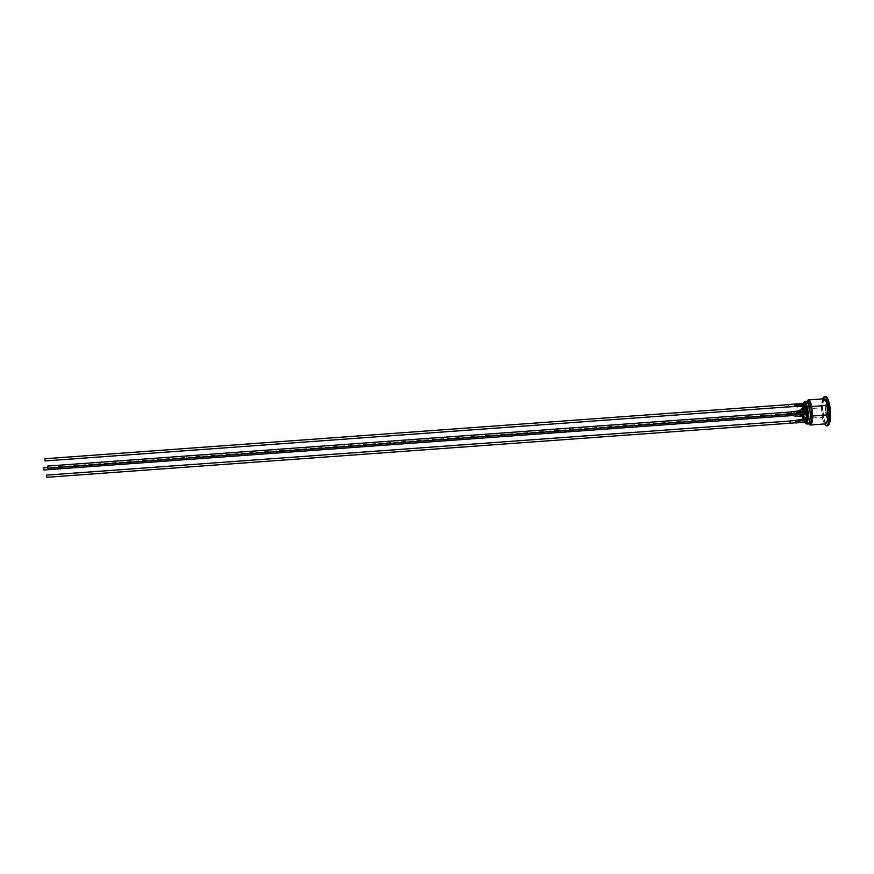 <?xml version="1.0" encoding="UTF-8"?>
<svg xmlns="http://www.w3.org/2000/svg" width="874" height="874" viewBox="0 0 874 874"><rect width="100%" height="100%" fill="white"/><g stroke="black" fill="none" stroke-linecap="round" stroke-linejoin="round"><path stroke-width="0.66" stroke-dasharray="4.37 3.28" d="M803.337 406.432L803.676 403.406M804.397 405.645L803.359 406.093L803.282 405.317L804.331 404.87L804.451 405.645M794.542 404.072L794.444 405.984L796.498 406.628M797.263 406.869L797.58 403.854M794.357 405.394L803.228 405.339M788.534 406.836L788.37 404.64M788.501 404.629L788.665 406.825M804.473 405.886L804.036 405.263L804.714 404.837M804.036 405.263L803.282 405.317M805.085 404.815L804.79 405.623M804.211 419.302L804.659 421.858A9.428 2.36 85.8 0 0 805.369 422.208L805.457 422.186A9.428 2.36 85.8 0 1 805.369 422.208L804.593 419.684L805.73 419.192M804.67 419.979L805.708 419.531L804.746 420.755L804.67 419.979L806.473 419.476L806.189 420.405M795.362 420.492L795.121 421.334L799.666 419.64M795.121 421.334L798.618 421.213L798.519 420.121L804.593 419.684M795.154 421.869L795.395 422.83L799.12 422.426L798.618 421.213L804.692 420.776M799.317 422.666L805.194 421.989M790.074 423.213L789.921 421.017M790.052 421.006L790.216 423.202M805.784 420.569L804.746 420.755M805.5 420.7L805.424 419.913M802.867 415.958L802.43 411.283L803.031 414.702M802.845 415.751L802.638 411.403L803.13 415.74M792.958 414.167L792.685 413.227L796.618 411.61L796.837 413.915M792.685 413.227L796.618 411.61L802.693 411.162M796.542 411.643L792.554 413.173L792.467 415.095L793.231 415.696M796.793 416.395L796.356 411.72L802.43 411.283M787.299 415.882L787.245 413.555L787.627 414.429M787.594 414.44L787.441 415.871M787.277 413.675L47.567 467.492M803.796 415.62L803.392 411.348L803.424 415.642M803.392 411.348L802.638 411.403M806.374 414.462L806.199 409.666M806.429 414.221L806.221 409.862L806.658 414.2M796.564 411.457L800.125 410.103M796.433 411.665L796.979 413.926M800.3 414.899L799.863 410.223L805.937 409.775M791.309 414.167L791.145 411.971M791.276 411.96L791.44 414.156M807.379 414.079L806.975 409.808L806.997 414.112M828.312 415.259L828.508 413.85L828.312 415.259A4.72 1.18 -94.2 0 0 828.934 415.762A4.72 1.18 -94.2 0 0 829.776 410.977A4.72 1.18 -94.2 0 0 828.257 406.355A4.72 1.18 -94.2 0 0 827.602 407.393L828.049 408.606A3.146 0.787 85.8 0 1 828.486 407.918A3.146 0.787 85.8 0 1 829.502 410.998A3.146 0.787 85.8 0 1 828.945 414.189A3.146 0.787 85.8 0 1 828.552 413.85L828.344 415.259A4.72 1.18 85.8 0 0 828.902 415.762L828.934 415.762M827.929 408.781L828.017 408.617A3.146 0.787 85.8 0 1 828.443 407.918A3.146 0.787 85.8 0 1 829.459 410.998A3.146 0.787 85.8 0 1 828.902 414.189A3.146 0.787 85.8 0 1 828.508 413.85M827.602 407.393L828.017 408.617L827.569 407.404A4.72 1.18 85.8 0 1 828.213 406.366A4.72 1.18 85.8 0 1 829.732 410.977A4.72 1.18 85.8 0 1 828.902 415.762C830.464 416.953 829.371 403.963 828.213 406.366L828.257 406.355M827.296 412.397L827.143 410.835A49.075 4.086 174.6 0 0 828.137 410.496L828.159 410.485A49.119 4.086 -5.4 0 1 827.186 410.835L827.328 412.397A49.119 4.086 174.6 0 0 828.323 412.047L828.17 410.485A49.119 4.086 -5.4 0 1 827.186 410.867L827.296 412.397L828.29 412.047A49.075 4.086 -5.4 0 1 827.296 412.397L827.307 412.397M828.137 410.496L828.323 412.047A49.119 4.086 174.6 0 1 827.328 412.353M828.869 419.28A8.248 2.065 85.8 0 1 828.694 419.323A8.248 2.065 85.8 0 1 826.094 411.96A8.248 2.065 85.8 0 1 827.492 402.87A8.248 2.065 85.8 0 1 830.125 410.594A8.248 2.065 85.8 0 1 828.869 419.28M828.825 420.35A9.319 2.338 -94.2 0 0 830.213 410.135A9.319 2.338 -94.2 0 0 827.077 401.865A9.319 2.338 -94.2 0 0 825.69 412.08A9.319 2.338 -94.2 0 0 828.825 420.35M827.241 401.789L827.263 401.778C828.672 402.237 829.655 405.023 830.213 410.135A9.352 2.338 85.8 0 1 828.792 420.383A9.352 2.338 85.8 0 1 828.596 420.438A9.352 2.338 85.8 0 1 825.613 411.687A9.352 2.338 85.8 0 1 827.033 401.832A9.352 2.338 85.8 0 1 827.241 401.789A9.352 2.338 85.8 0 1 830.18 410.135C830.595 416.363 830.049 419.793 828.596 420.438A9.352 2.338 -94.2 0 0 830.278 410.944A9.352 2.338 -94.2 0 0 827.263 401.778A9.352 2.338 -94.2 0 0 827.066 401.832A9.352 2.338 -94.2 0 0 825.646 411.676A9.352 2.338 -94.2 0 0 828.628 420.438L828.628 420.438M828.913 419.28A8.248 2.065 85.8 0 1 828.738 419.323A8.248 2.065 85.8 0 1 826.083 411.25A8.248 2.065 85.8 0 1 827.536 402.87A8.248 2.065 85.8 0 1 830.169 410.594A8.248 2.065 85.8 0 1 828.913 419.28A8.292 2.076 85.8 0 1 826.116 411.96A8.292 2.076 85.8 0 1 827.35 402.859A8.292 2.076 85.8 0 1 830.147 410.234A8.292 2.076 85.8 0 1 828.913 419.323M804.517 402.149L806.309 401.352M804.495 401.887L806.494 401.308M805.85 422.961L805.85 422.874A10.215 2.556 85.8 0 1 802.824 408.464L805.752 408.442L805.478 404.433L803.348 404.586A10.215 2.556 85.8 0 1 803.971 403.078L803.927 402.619A10.685 2.677 -94.2 0 0 802.802 406.923M805.85 422.874L806.473 422.841A10.215 2.556 -94.2 0 0 806.789 422.885M806.953 422.852A10.215 2.556 -94.2 0 0 807.5 422.393L806.91 422.415M805.959 401.537A11.329 2.841 -94.2 0 0 804.539 413.784A11.329 2.841 -94.2 0 0 808.079 423.912L806.582 423.945M804.102 409.043L804.211 408.464M805.894 403.493L808.013 403.34L808.494 407.262L809.204 406.486L807.084 406.639M805.041 402.619L805.62 402.564A10.215 2.556 -94.2 0 0 805.315 402.51A10.215 2.556 -94.2 0 0 804.604 403.001L803.971 403.078M805.052 413.315L804.921 411.916L805.052 413.315L805.271 411.763L808.275 411.72L808.111 412.921L808.275 411.72M805.402 413.173L808.384 412.812M808.111 412.921L805.238 413.14L805.129 412.047L808.013 411.829M806.757 412.375L803.872 412.583L803.971 413.675L803.665 412.452L803.796 413.861L807.128 413.347L807.019 412.255L806.855 413.468M807.019 412.255L803.665 412.452M807.128 413.347L804.146 413.708L804.014 412.309M803.883 407.382L805.599 406.869L805.315 403.701A9.428 2.36 -94.2 0 0 804.604 403.351A9.428 2.36 -94.2 0 0 804.288 403.471M803.949 403.821A9.428 2.36 -94.2 0 0 803.632 404.422L803.774 406.246M806.964 415.511L807.74 415.292A9.428 2.36 -94.2 0 0 807.095 408.398L806.396 408.595M807.019 415.707L806.396 415.751L807.019 415.707M806.429 409.851L806.833 414.189M805.642 422.087A9.428 2.36 -94.2 0 0 805.981 422.153A9.428 2.36 -94.2 0 0 806.953 421.093L806.702 418.078L805.981 418.22M805.009 419.247L805.271 421.814A9.428 2.36 -94.2 0 0 805.544 422.033M803.468 417.007A9.428 2.36 -94.2 0 0 803.49 417.117L804.255 416.723L803.621 409.95L802.845 410.223A9.428 2.36 -94.2 0 0 803.25 415.729M806.789 409.895L806.025 409.95M804.113 406.039L803.359 406.093M803.206 411.425L802.441 411.479M807.5 422.393L807.576 423.256M805.544 401.712L805.62 402.564M809.204 406.486A10.215 2.556 -94.2 0 0 808.013 403.34M805.478 404.433A10.215 2.556 -94.2 0 0 804.954 408.311M806.123 408.923L807.019 418.406L822.347 417.291L821.451 407.808L806.123 408.923A12.575 3.146 -94.2 0 1 806.997 401.8A12.575 3.146 -94.2 0 1 807.205 401.253M823.8 398.806A12.575 3.146 -94.2 0 0 821.451 407.808M822.347 417.291A12.575 3.146 -94.2 0 0 825.624 423.879M807.019 418.406A12.575 3.146 -94.2 0 0 808.57 423.355A12.575 3.146 -94.2 0 0 808.854 423.857M825.777 422.579A11.329 2.841 -94.2 0 0 827.503 410.649A11.329 2.841 -94.2 0 0 823.898 400.041A11.329 2.841 -94.2 0 0 823.658 400.106A11.329 2.841 -94.2 0 0 821.921 412.036A11.329 2.841 -94.2 0 0 825.537 422.645A11.329 2.841 -94.2 0 0 825.777 422.579M802.114 408.311L802.824 408.464A10.215 2.556 85.8 0 1 802.856 407.874M802.9 407.47L802.9 407.47A10.215 2.556 85.8 0 1 803.348 404.586L802.594 404.64L802.977 407.273L805.861 407.066M802.703 408.256A10.685 2.677 -94.2 0 0 805.402 422.994M809.553 423.803A11.329 2.841 85.8 0 1 808.046 422.328A11.329 2.841 85.8 0 1 806.626 402.892A11.329 2.841 85.8 0 1 807.915 401.21M807.958 401.199A11.329 2.841 -94.2 0 0 807.718 401.264A11.329 2.841 -94.2 0 0 805.992 413.194A11.329 2.841 -94.2 0 0 809.608 423.803M822.74 398.883A14.541 3.638 -94.2 0 0 824.564 423.956M825.537 400.445A11.329 2.841 -94.2 0 0 824.652 399.986A11.329 2.841 -94.2 0 0 824.411 400.052A11.329 2.841 -94.2 0 0 822.685 411.982A11.329 2.841 -94.2 0 0 826.301 422.59A11.329 2.841 -94.2 0 0 826.542 422.524A11.329 2.841 -94.2 0 0 827.099 422.011M825.635 396.698A14.541 3.638 -94.2 0 0 825.329 396.774A14.541 3.638 -94.2 0 0 823.111 412.091A14.541 3.638 -94.2 0 0 827.744 425.704M794.411 404.301L803.479 403.81M792.357 413.894L802.234 412.954M792.467 415.095L802.387 414.582M828.017 408.617L828.049 408.606A3.19 0.798 85.8 0 1 829.098 408.737A3.19 0.798 85.8 0 1 829.492 412.878A3.19 0.798 85.8 0 1 828.541 413.883L828.945 414.189M828.355 415.226A4.676 1.169 -94.2 0 0 829.743 413.741A4.676 1.169 -94.2 0 0 829.164 407.655A4.676 1.169 -94.2 0 0 827.612 407.426M801.961 408.562L802.07 408.519A10.215 2.556 -94.2 0 0 804.67 422.612M804.353 422.295A10.062 2.524 85.8 0 1 803.075 419.389M802.354 415.991A10.062 2.524 85.8 0 1 801.917 409.972L802.354 415.991M805.478 404.902L802.474 405.077L802.725 406.476L802.474 404.771A10.062 2.524 85.8 0 1 802.988 403.449M805.61 409.709L806.057 414.484M802.212 409.961L802.037 410.234A9.581 2.404 -94.2 0 0 802.485 415.991M802.9 409.982L803.534 416.985L804.233 416.898M803.446 403.417A9.581 2.404 -94.2 0 0 802.845 404.345L802.988 406.454M804.178 407.83L804.277 408.486M804.386 409.032L804.309 409.688M805.883 407.47L802.998 407.677L802.867 408.65L805.752 408.442M802.725 408.901L805.686 408.584L802.736 408.759M805.02 408.082L802.813 408.245L805.041 408.092M802.955 403.46L802.594 404.64A10.215 2.556 -94.2 0 1 803.25 403.089M806.123 403.919L808.1 403.777M807.041 406.486L809.116 406.334L807.052 406.508M806.276 406.574L805.719 407.524L808.603 407.317M808.494 407.262L805.664 407.47M808.133 406.093L806.953 406.181M806.09 406.628L808.199 406.476M804.561 403.602A9.428 2.36 85.8 0 1 804.703 403.744L804.888 406.956L805.599 406.869M805.62 406.694L804.899 406.738M804.637 403.886L805.347 403.843M805.315 403.701L804.604 403.712M803.184 406.443L803.02 404.465A9.428 2.36 85.8 0 1 803.774 403.46M802.845 404.345L803.632 404.422M803.621 404.586L802.824 404.651M806.363 408.398L806.484 408.442A9.428 2.36 85.8 0 1 807.139 415.336L807.008 415.511M806.374 408.42L807.095 408.398M806.254 414.462L805.795 409.698M807.74 415.292L807.019 415.379M807.718 415.412L807.106 415.456M805.959 418.012L806.352 421.137A9.428 2.36 85.8 0 1 805.894 421.913M806.243 421.181L806.953 421.093M806.964 420.929L806.243 420.973M805.271 421.814L804.517 422.022M805.981 418.122L806.702 418.078M805.238 421.672L804.626 421.716L804.397 419.291M802.955 409.851L803.621 409.95M804.255 416.723L803.534 416.767M802.671 415.969A9.428 2.36 85.8 0 1 802.234 410.267L802.037 410.234M802.845 410.223L802.234 410.267L802.813 409.906M802.092 410.004L802.867 410.103M787.266 413.555L792.576 413.162M828.049 408.595L828.486 407.918M827.492 402.87L827.536 402.87C826.28 403.351 825.821 406.388 826.127 411.96C827.47 418.231 828.334 420.689 828.694 419.323L828.738 419.323M803.064 419.389L804.32 422.295M805.686 407.557L808.559 407.35M805.271 411.807L805.391 413.14M804.014 412.353L804.135 413.675M804.593 403.701L804.004 403.395L804.604 403.351M805.369 422.208L805.981 422.153M806.713 423.748L805.675 423.234M808.046 422.328L808.57 423.355M806.626 402.892L806.997 401.8M824.652 399.986L823.898 400.041M826.301 422.59L825.537 422.645"/><path stroke-width="1.31" d="M796.443 406.618L794.739 406.508L794.706 404.17L803.676 403.406L804.484 405.94L796.498 406.628M794.969 405.667L798.41 406.377L797.263 406.869M794.947 405.132L798.312 405.296L798.41 406.377L804.484 405.94M803.872 403.635L797.896 404.312L798.312 405.296L804.375 404.848M788.37 404.64L788.534 406.836M45.109 460.926L788.665 406.825L788.851 405.612L788.501 404.629L44.945 458.73L45.109 460.926L44.945 458.73M795.744 421.618L795.646 421.028L799.666 419.64L805.73 419.192L805.402 422.218L795.537 422.94L795.744 421.618L799.765 420.722L799.328 422.666M799.666 419.64L799.765 420.722L806.178 420.274M795.646 421.028L795.351 420.492L799.513 419.684M795.395 422.83L790.074 423.213M789.921 421.017L790.227 423.322M46.661 477.302L790.216 423.202L790.052 421.006L46.497 475.106L46.661 477.302L46.497 475.106M803.031 414.702L802.867 415.958L796.793 416.395L792.915 415.39L792.958 414.167M793.231 415.696L796.793 416.395M787.627 414.429L787.452 415.991L792.915 415.39M796.651 413.839L797.066 416.286L803.13 415.849M43.886 469.972L43.722 467.776L43.886 469.972L787.441 415.871L787.594 414.44M800.125 410.103L800.573 414.779L796.793 413.883L796.585 411.446L800.125 410.103L806.199 409.666L806.636 414.342L800.3 414.899L796.782 413.894L791.309 414.167M797.667 411.042L791.276 411.84L791.473 414.276M796.979 413.926L798.093 414.254M806.636 414.342L800.3 414.899M47.884 468.256L791.462 414.145L791.276 411.96L47.72 466.061L47.884 468.256L47.72 466.061M804.561 402.564L804.495 401.887A11.318 2.83 -94.2 0 1 805.227 401.417A11.318 2.83 -94.2 0 1 805.522 401.45L805.041 402.619A10.215 2.556 85.8 0 1 805.894 403.493A10.215 2.556 85.8 0 1 807.084 406.639A10.215 2.556 85.8 0 1 806.91 422.415L808.625 423.814L807.685 423.912L808.625 423.814M804.67 422.612A10.215 2.556 -94.2 0 0 805.424 422.994L806.789 422.885A10.215 2.556 -94.2 0 0 806.953 422.852M807.576 423.256L808.603 423.682L807.685 423.912M807.915 401.21A11.329 2.841 85.8 0 1 811.564 411.709A11.329 2.841 85.8 0 1 809.848 423.748A11.329 2.841 -94.2 0 1 809.608 423.803L806.877 423.988A11.318 2.83 -94.2 0 1 806.582 423.945L806.484 422.907M805.227 417.794L805.162 417.171L804.932 417.859M804.014 407.765L804.102 409.043M802.988 403.449A10.062 2.524 85.8 0 1 804.976 403.712L805.063 406.607L805.522 407.808L806.145 406.803A10.062 2.524 85.8 0 1 806.975 418.722A10.062 2.524 85.8 0 1 804.353 422.295M803.774 406.246L803.883 407.382M805.795 409.698L806.352 408.617L806.429 409.851M806.833 414.189L806.964 415.511M805.981 418.22L805.009 419.247M803.25 415.729A9.428 2.36 -94.2 0 0 803.468 417.007M808.603 423.682L808.079 423.912L808.603 423.682A11.329 2.841 -94.2 0 0 810.034 411.436A11.329 2.841 -94.2 0 0 806.494 401.308L805.522 401.45M806.877 423.988A11.318 2.83 -94.2 0 0 807.609 423.508M806.309 401.352L805.544 401.712M803.927 402.597A10.685 2.677 -94.2 0 0 803.916 402.619L804.517 402.149M812.656 415.991L811.76 406.508L827.088 405.394L827.984 414.877L812.656 415.991A12.575 3.146 -94.2 0 1 810.569 424.928A12.575 3.146 -94.2 0 1 810.307 424.993A12.575 3.146 -94.2 0 1 808.854 423.857M811.76 406.508A12.575 3.146 -94.2 0 0 808.483 399.921A12.575 3.146 -94.2 0 0 807.205 401.253M827.088 405.394A12.575 3.146 -94.2 0 0 823.8 398.806L808.483 399.921M810.307 424.993L825.624 423.879A12.575 3.146 -94.2 0 0 827.984 414.877M806.56 423.693L805.85 422.961M802.856 407.874A10.215 2.556 85.8 0 1 802.889 407.437L802.725 408.901M806.964 422.896A10.685 2.677 -94.2 0 0 808.035 411.632A10.685 2.677 -94.2 0 0 804.998 402.138M802.802 406.923A10.685 2.677 -94.2 0 0 802.703 408.256M806.527 401.308L807.958 401.199A11.329 2.841 -94.2 0 1 811.575 411.807A11.329 2.841 -94.2 0 1 809.848 423.737A11.329 2.841 85.8 0 1 809.553 423.803M824.564 423.956A14.541 3.638 -94.2 0 0 826.531 425.791A14.541 3.638 -94.2 0 0 826.837 425.714A14.541 3.638 -94.2 0 0 829.055 410.398A14.541 3.638 -94.2 0 0 824.422 396.785A14.541 3.638 -94.2 0 0 824.116 396.862A14.541 3.638 -94.2 0 0 822.74 398.883M827.099 422.011A11.329 2.841 -94.2 0 0 828.301 411.086A11.329 2.841 -94.2 0 0 825.537 400.445M826.531 425.791L827.744 425.704A14.541 3.638 -94.2 0 0 828.049 425.627A14.541 3.638 -94.2 0 0 830.3 418.963A14.541 3.638 -94.2 0 0 829.142 403.001A14.541 3.638 -94.2 0 0 825.635 396.698L824.422 396.785M795.69 422.71L805.588 421.814M796.99 413.162L806.833 412.67M796.87 411.96L806.68 411.042M804.32 422.295L805.424 422.994A10.215 2.556 -94.2 0 0 807.292 417.28A10.215 2.556 -94.2 0 0 806.32 406.694L807.084 406.639M805.216 417.302L804.801 417.969M801.961 408.562L801.917 409.972A10.062 2.524 85.8 0 1 801.961 408.595L802.714 409.021L802.9 407.459M803.075 419.389A10.062 2.524 85.8 0 1 802.354 415.991L803.064 419.389M806.057 414.484L806.276 415.915L807.03 415.39A9.581 2.404 -94.2 0 0 806.363 408.377L805.577 408.519L805.61 409.709M802.485 415.991A9.581 2.404 -94.2 0 0 802.703 417.248L803.49 417.106L803.337 414.68L803.523 417.007L802.889 417.16A9.428 2.36 85.8 0 1 802.671 415.969M802.813 409.906L802.212 409.961M804.812 422.262A9.581 2.404 -94.2 0 0 806.221 421.279L805.872 417.838L804.211 418.548L804.211 419.302M802.988 406.454L803.195 407.787L804.856 407.076L804.561 403.602A9.581 2.404 -94.2 0 0 803.446 403.417M804.091 407.732L804.2 408.42M804.288 409.753L804.255 409.087M804.244 409.01L804.211 409.786M802.736 408.759L801.961 408.595M805.894 403.493L805.129 403.548A10.215 2.556 -94.2 0 0 803.949 402.608A10.215 2.556 -94.2 0 0 803.25 403.089M806.953 406.181L805.249 406.301L805.216 403.985L806.123 403.919M807.052 406.508L806.276 406.574M805.664 407.47L805.315 406.683L807.041 406.486M804.856 407.076L803.195 407.787M804.604 403.712L804.888 406.978L803.282 407.634M803.315 407.623L803.184 406.443M803.086 407.513L803.709 407.448M804.004 403.395L804.561 403.602A9.428 2.36 85.8 0 0 804.004 403.395A9.428 2.36 85.8 0 0 803.774 403.46M806.331 408.781L805.533 408.857M805.577 408.519L806.374 408.42M806.975 415.62L806.276 408.213M806.276 415.915L807.008 415.489L806.363 415.762L806.254 414.462M806.167 415.642L806.789 415.576M805.872 417.838L806.232 421.213L805.369 422.208M804.397 419.291L805.959 418.012M804.211 418.548L804.987 418.646M804.965 418.821L804.167 418.886M797.601 403.843L788.501 404.509M788.676 406.956L794.739 406.508M790.041 420.875L795.351 420.492M47.567 467.492L43.722 467.776M802.955 403.46L805.03 402.532M806.079 406.65L805.577 407.655M803.534 416.974L802.889 417.259M806.374 401.33L805.227 401.417M806.713 423.748L805.675 423.234M830.3 418.963A49.119 49.119 0 0 0 829.142 403.001"/></g></svg>
